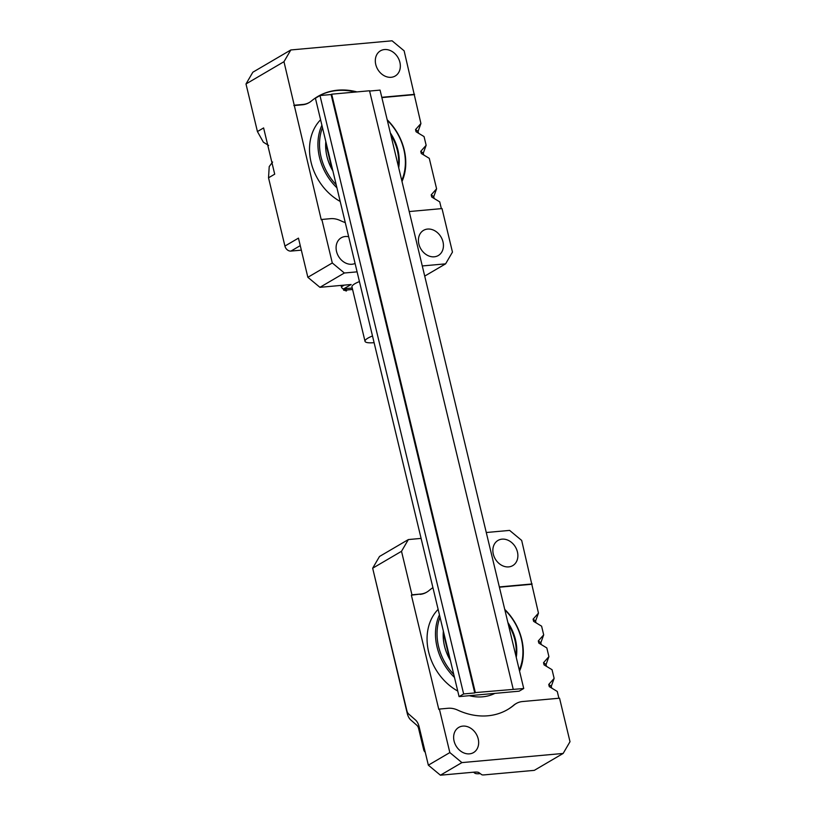 <?xml version="1.0" encoding="UTF-8"?>
<svg xmlns="http://www.w3.org/2000/svg" width="816" height="816" viewBox="0 0 816 816"><rect width="100%" height="100%" fill="white"/><g stroke="black" fill="none" stroke-linecap="round" stroke-linejoin="round"><path stroke-width="1.22" d="M474.759 692.937L463.641 693.947L319.984 95.543L331.102 94.534L474.759 692.937L475.351 692.59L331.684 94.187L331.102 94.534M319.984 95.543L315.415 98.216L459.082 696.619L519.16 691.183L523.729 688.51L475.351 692.59M463.641 693.947L459.082 696.619M331.684 94.187L369.536 90.77L513.203 689.173M369.607 91.055L380.062 90.107L523.729 688.51M390.823 134.905A42.922 34.456 -120.4 0 1 398.371 166.362M352.226 288.017L344.597 288.742L346.433 290.996A12.016 2.53 -13.5 0 1 346.392 291.006L343.801 288.813A2.285 1.836 59.6 0 1 342.292 288.283L344.566 290.2M300.257 245.626L290.955 251.083L301.339 250.145M290.955 251.083A5.722 4.59 -120.4 0 1 284.917 246.065L298.452 238.129L307.856 277.297L332.296 262.976L321.851 219.453L330.48 218.678A22.889 18.38 59.6 0 1 340.15 220.493A71.543 57.436 59.6 0 0 345.29 222.635M272.626 162.027L269.219 166.576L268.525 177.796L284.917 246.065M359.428 281.561A20.033 4.223 166.5 0 0 351.961 286.906L365.017 341.302A20.033 4.223 166.5 0 0 374.105 342.669M424.718 276.094L445.607 263.843L422.28 265.955M357.102 271.85L344.372 273.003L319.933 287.324L351.155 284.498L343.801 288.813M342.292 288.283A2.285 1.836 59.6 0 1 341.384 286.804L341.047 285.416M321.851 219.453L321.259 219.8L283.968 61.7L245.993 83.956L257.428 131.56L263.354 142.178L268.637 145.452M245.993 83.956L252.848 72.216L290.822 49.96L392.068 40.8L404.134 50.827L420.923 123.522L418.067 131.396L415.538 129.571L420.923 123.522M381.796 97.308L414.589 94.34M381.857 97.594L413.998 94.687M325.706 142.963L331.357 166.505A9.16 7.354 -120.4 0 0 332.51 169.402M398.708 167.77A42.922 34.456 59.6 0 0 397.922 150.042A42.922 34.456 59.6 0 0 390.344 132.916M325.819 141.535A42.922 34.456 59.6 0 0 331.643 168.759A42.922 34.456 59.6 0 0 332.877 170.962M322.483 127.663A50.072 40.198 59.6 0 0 321.055 156.998A50.072 40.198 59.6 0 0 336.212 184.834M401.747 180.418A50.072 40.198 59.6 0 0 387.304 120.278M332.296 262.976L344.372 273.003M445.607 263.843L452.462 252.103L442.017 208.58L409.224 211.548M348.677 236.742A14.596 11.72 59.6 0 0 341.231 237.793A14.596 11.72 59.6 0 0 336.539 251.481A14.596 11.72 59.6 0 0 355.082 263.446M418.863 244.025A14.596 11.72 59.6 0 0 438.304 255.53A14.596 11.72 59.6 0 0 441.038 237.017A14.596 11.72 59.6 0 0 423.545 230.347A14.596 11.72 59.6 0 0 418.863 244.025M257.428 131.56L263.609 127.928L270.269 155.672L274.706 174.175L268.525 177.796M294.423 105.213L303.062 104.438A22.889 18.38 59.6 0 0 309.407 102.428A22.889 18.38 59.6 0 0 311.457 100.98A71.543 57.436 59.6 0 1 317.852 96.461A71.543 57.436 59.6 0 1 356.949 91.902M290.822 49.96L283.968 61.7M375.758 64.505A14.596 11.72 59.6 0 0 395.209 76.01A14.596 11.72 59.6 0 0 397.933 57.487A14.596 11.72 59.6 0 0 380.45 50.827A14.596 11.72 59.6 0 0 375.758 64.505M418.496 133.222L418.067 131.396M415.538 129.571L416.058 131.743L424.055 136.578L426.146 145.279L423.29 153.163L420.76 151.327L426.146 145.279M423.718 154.979L423.29 153.163M420.76 151.327L421.28 153.5L429.277 158.335L436.591 188.802L433.735 196.687L431.205 194.851L436.591 188.802M434.173 198.502L433.735 196.687M431.205 194.851L431.725 197.023L439.722 201.858L441.354 208.641M319.933 287.324L307.856 277.297M320.586 119.768A51.214 41.116 59.6 0 0 311.1 162.364A51.214 41.116 59.6 0 0 340.201 201.46M355.521 92.035A71.543 57.436 59.6 0 0 317.557 96.635M309.111 102.592A22.889 18.38 -120.4 0 1 308.825 102.775A22.889 18.38 -120.4 0 1 302.471 104.785L303.062 104.438M293.831 105.56L302.471 104.785M336.926 187.813A51.214 41.116 -120.4 0 1 319.515 157.427A51.214 41.116 -120.4 0 1 321.902 125.246M387.182 119.768A51.214 41.116 -120.4 0 1 402.002 181.499M346.79 289.996L346.433 290.996M344.964 290.527L346.392 291.006M372.494 335.957A20.033 4.223 166.5 0 0 365.017 341.302M343.444 289.262L343.689 290.282L352.583 289.476M343.689 290.282L346.637 288.558L352.237 288.048M473.515 772.201L474.963 773.252A11.444 2.417 166.5 0 0 479.93 773.66L480.287 773.629M373.045 569.782L407.225 713.306A11.444 6.385 -95.2 0 0 410.805 719.987L416.843 725.271A5.722 3.193 84.8 0 1 418.628 728.606L423.698 749.751A3.896 3.131 -120.4 0 0 425.248 752.26M486.275 532.511L509.612 530.4L521.679 540.427L538.458 613.122L535.602 621.007L533.083 619.171L538.458 613.122M536.041 622.822L535.602 621.007M533.083 619.171L533.603 621.343L541.6 626.178L543.691 634.879L540.835 642.763L538.305 640.927L543.691 634.879M541.263 644.579L540.835 642.763M538.305 640.927L538.825 643.1L546.822 647.935L548.913 656.645L546.057 664.52L543.527 662.694L548.913 656.645M546.485 666.346L546.057 664.52M543.527 662.694L544.048 664.867L552.044 669.701L554.135 678.402L551.279 686.287L548.75 684.451L554.135 678.402M551.718 688.102L551.279 686.287M548.75 684.451L549.27 686.623L557.267 691.458L558.899 698.241M507.45 709.675A71.543 57.436 59.6 0 0 513.55 705.34A22.889 18.38 -120.4 0 1 515.59 703.892L516.181 703.545A22.889 18.38 59.6 0 1 522.536 701.536L559.552 698.19L570.007 741.703L563.152 753.443L461.907 762.603L440.426 775.2L473.882 772.171A11.444 2.417 -13.5 0 1 478.839 772.579L481.736 774.68A5.722 1.204 166.5 0 0 484.225 774.884L534.307 770.355L563.152 753.443M508.358 624.505A42.922 34.456 -120.4 0 1 515.916 655.962M440.426 775.2L428.349 765.173L449.84 752.576L439.385 709.063L448.025 708.278A22.889 18.38 59.6 0 1 457.694 710.104A71.543 57.436 59.6 0 0 507.746 709.502A71.543 57.436 59.6 0 0 514.131 704.993L513.55 705.34M439.385 709.063L438.804 709.41L411.376 595.16L420.597 594.038A22.889 18.38 59.6 0 0 426.952 592.028A22.889 18.38 59.6 0 0 429.002 590.58A71.543 57.436 59.6 0 1 432.919 587.632M499.341 586.918L532.134 583.95M499.402 587.204L531.542 584.287M507.889 622.526A42.922 34.456 -120.4 0 1 515.467 639.642A42.922 34.456 -120.4 0 1 516.253 657.38M450.422 660.562A42.922 34.456 -120.4 0 1 449.188 658.359A42.922 34.456 -120.4 0 1 443.363 631.135M440.028 617.263A50.072 40.198 59.6 0 0 438.59 646.598A50.072 40.198 59.6 0 0 453.757 674.434M519.292 670.018A50.072 40.198 59.6 0 0 504.849 609.878M449.84 752.576L461.907 762.603M516.181 703.545A22.889 18.38 59.6 0 0 514.131 704.993M454.084 741.081A14.596 11.72 59.6 0 0 473.525 752.576A14.596 11.72 59.6 0 0 476.258 734.063A14.596 11.72 59.6 0 0 458.765 727.393A14.596 11.72 59.6 0 0 454.084 741.081M411.376 595.16L411.958 594.823L401.513 551.3L372.667 568.211L406.868 710.665A5.722 3.193 -95.2 0 0 408.653 714L415.538 720.028A11.444 6.385 84.8 0 1 419.108 726.709L428.349 765.173M372.667 568.211L379.511 556.471L408.367 539.56L421.097 538.407M411.958 594.823L420.597 594.038M408.367 539.56L401.513 551.3M493.303 554.115A14.596 11.72 59.6 0 0 512.754 565.61A14.596 11.72 59.6 0 0 515.477 547.097A14.596 11.72 59.6 0 0 497.995 540.427A14.596 11.72 59.6 0 0 493.303 554.115M438.131 609.368A51.214 41.116 59.6 0 0 428.645 651.964A51.214 41.116 59.6 0 0 457.745 691.06M469.312 695.691A51.214 41.116 59.6 0 0 494.924 693.376M426.656 592.202A22.889 18.38 -120.4 0 1 426.36 592.375A22.889 18.38 -120.4 0 1 420.016 594.385M454.471 677.423A51.214 41.116 -120.4 0 1 437.06 647.027A51.214 41.116 -120.4 0 1 439.447 614.846M504.727 609.368A51.214 41.116 -120.4 0 1 519.547 671.099M443.251 632.573L448.902 656.105A9.16 7.354 59.6 0 0 450.044 659.002M341.384 286.804L344.26 285.121M424.524 749.261L423.698 749.751M308.825 102.775L309.407 102.428M426.36 592.375L426.952 592.028"/></g></svg>
